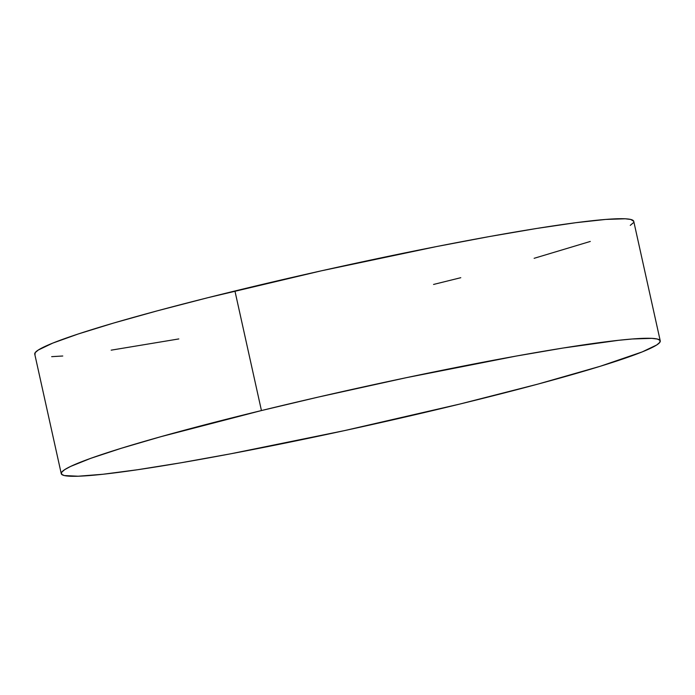<?xml version="1.0" encoding="UTF-8"?>
<svg xmlns="http://www.w3.org/2000/svg" width="695" height="695" viewBox="0 0 695 695"><rect width="100%" height="100%" fill="white"/><g stroke="black" fill="none" stroke-linecap="round" stroke-linejoin="round"><path stroke-width="1.04" d="M660.25 340.88A306.764 19.304 -12.5 0 1 460.064 404.004L344.364 430.639L231.166 453.713L180.969 462.783L137.688 469.716L102.973 474.259L78.17 476.223L64.227 475.536L61.508 474.207L61.673 472.226L64.722 469.629L70.621 466.423L90.715 458.344L121.182 448.31L160.858 436.695L261.442 410.554A306.764 19.304 -12.5 0 1 660.25 340.88L633.744 221.323A306.764 19.304 167.5 0 0 234.936 290.996A306.764 19.304 167.5 0 0 34.75 354.12L61.256 473.677A306.764 19.304 -12.5 0 1 261.442 410.554L234.936 290.996L261.442 410.554L318.475 397.045L406.375 377.672L516.185 356.066L563.15 348.021L618.533 340.307L632.241 338.995L651.71 338.352L657.279 339.021L659.998 340.359L659.833 342.331L656.784 344.937L642.197 351.913L600.324 366.256L537.817 384.135L460.064 404.004A306.764 19.304 -12.5 0 1 61.256 473.677M433.558 284.446L460.776 277.705M534.142 258.305L590.29 241.452M630.278 225.371L633.327 222.774M633.744 221.34L630.773 219.464L625.205 218.786L605.736 219.429L575.834 222.695L536.644 228.464L489.68 236.509L436.747 246.517L321.238 270.841L207.709 297.738L157.183 310.865L113.45 323.106L78.205 333.991L52.803 343.087L38.216 350.063L35.167 352.669L35.002 354.641M51.665 356.657L62.758 356.005M111.183 350.158L178.815 338.934"/></g></svg>
